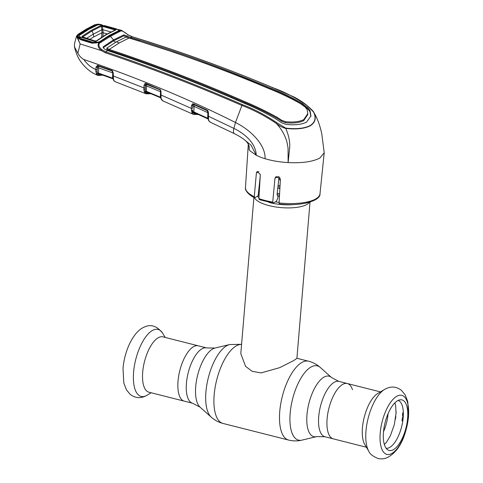 <?xml version="1.0" encoding="UTF-8"?>
<svg xmlns="http://www.w3.org/2000/svg" width="483" height="483" viewBox="0 0 483 483"><rect width="100%" height="100%" fill="white"/><g stroke="black" fill="none" stroke-linecap="round" stroke-linejoin="round"><path stroke-width="0.72" d="M352.475 389.672A28.539 11.803 104.2 0 0 347.337 383.532A28.539 11.803 104.2 0 0 327.112 418.797A28.539 11.803 104.2 0 0 333.336 438.872A28.539 11.803 -75.8 0 1 327.112 418.797A28.539 11.803 -75.8 0 1 347.337 383.532L338.933 381.407L331.555 377.549L320.356 367.521C316.951 364.472 313.014 362.371 308.559 361.218L296.906 358.271M178.034 381.075A28.539 11.803 -75.8 0 1 198.259 345.81A28.539 11.803 104.2 0 0 178.034 381.075A28.539 11.803 104.2 0 0 184.258 401.144A28.539 11.803 -75.8 0 1 178.034 381.075M277.755 188.37A28.147 9.527 -175.2 0 1 279.88 188.442M309.5 202.244A28.147 9.527 -175.2 0 1 306.953 204.424A28.147 9.527 -175.2 0 1 277.616 207.237A28.147 9.527 -175.2 0 1 254.408 197.619M253.919 197.372L240.8 353.665L245.593 366.368L252.198 371.33L261.104 372.906L279.76 367.635L293.845 360.499L296.9 358.374L310.02 202.087M279.591 193.665A28.147 9.527 -175.2 0 1 277.206 193.345M259.528 187.802A28.147 9.527 -175.2 0 1 259.027 187.482M162.922 336.868A28.539 11.803 104.2 0 0 142.696 372.133A28.539 11.803 104.2 0 0 148.921 392.202L192.663 403.269A28.539 11.803 -75.8 0 1 186.438 383.2A28.539 11.803 -75.8 0 1 206.664 347.935L162.922 336.868M407.628 418.236A26.064 10.777 -75.8 0 1 399.809 442.875A26.064 10.777 -75.8 0 1 387.734 449.812A26.064 10.777 -75.8 0 1 383.472 432.116A26.064 10.777 -75.8 0 1 400.395 399.785A26.064 10.777 -75.8 0 1 407.628 418.236M368.879 451.37L364.84 444.62A28.539 11.803 -75.8 0 1 362.449 427.745A28.539 11.803 -75.8 0 1 377.791 393.464L384.553 389.449A34.547 14.285 -75.8 0 0 365.987 430.939A34.547 14.285 -75.8 0 0 368.879 451.37C369.688 453.863 372.725 456.236 377.984 458.476C381.172 459.206 384.226 458.941 387.143 457.685C401.077 450.458 406.414 433.16 408.582 416.322L407.779 401.651L405.225 394.943L401.482 390.391C396.199 386.303 390.554 385.989 384.553 389.449M388.048 413.75A23.848 9.859 -75.8 0 1 388.018 414.124A23.848 9.859 -75.8 0 1 383.514 431.657M398.246 400.395A24.711 10.215 -75.8 0 1 403.178 417.632A24.711 10.215 -75.8 0 1 386.134 448.254M396.012 413.895L396.012 413.871A26.342 10.892 104.2 0 0 396.09 411.389M395.849 416.086L395.794 416.485A26.342 10.892 104.2 0 1 395.444 419.123L395.432 419.202M402.055 420.427L402.828 420.711M402.762 421.146L402.001 420.784A26.342 10.892 -75.8 0 0 402.351 418.145L402.882 416.732L402.568 415.531A26.342 10.892 -75.8 0 0 402.653 413.043L403.317 412.404M148.239 92.325L147.375 93.026L146.518 92.869L149.796 93.249M147.375 93.026A0.936 0.857 98.4 0 1 147.81 92.428M160.646 97.282A0.936 0.374 -178.4 0 0 160.344 97.161L160.495 91.698L146.681 85.98L146.361 91.329L160.344 97.161L160.634 97.789L146.603 91.933L160.622 97.783A0.936 0.851 108.4 0 1 160.736 97.844M160.241 89.959L160.495 91.698A0.936 0.374 -178.4 0 1 160.567 91.722M145.262 93.467L145.896 93.726L144.532 92.338L143.843 89.735L144.012 85.358L145.099 83.432L145.944 83.499L160.453 89.735L161.038 91.667L161.044 97.518A0.936 0.592 171.3 0 1 160.616 97.113L160.736 97.856A0.936 0.7 171.6 0 0 161.165 98.345L161.521 99.413A0.936 0.706 150.7 0 1 161.177 99.142L160.736 97.856M161.044 97.518L161.165 98.345M143.843 89.735A0.936 0.555 -3.8 0 0 145.172 89.47L145.323 85.274L145.323 91.299A0.936 0.392 -176.6 0 1 146.361 91.329L146.536 91.909A0.936 0.857 107.3 0 1 146.578 91.927M145.371 86.071A0.936 0.392 -176.6 0 1 146.681 85.98L146.126 84.072M145.099 83.432A0.936 0.555 75.2 0 0 145.679 84.03L145.323 85.274A0.936 0.392 3.4 0 1 144.012 85.358M159.728 89.186A0.936 0.374 112.8 0 0 159.843 89.741L145.679 84.03A0.936 0.857 110.5 0 1 146.108 84.066M144.272 91.631A0.936 0.604 -27.2 0 0 145.323 91.299L145.624 92.205L146.518 92.869A0.936 0.851 -57.6 0 1 145.311 93.497M144.532 92.338A0.936 0.833 -7.1 0 0 145.624 92.205A0.936 0.857 107.3 0 1 146.536 91.909M145.944 83.499A0.936 0.38 112.1 0 0 146.071 84.054L159.843 89.741A0.936 0.374 112.8 0 0 159.849 89.741L159.909 89.766A0.936 0.851 111.5 0 1 160.217 90.001M161.038 91.667A0.936 0.374 -178.4 0 1 160.579 91.329L160.616 97.113M193.598 114.368L192.922 114.175L191.968 112.889L191.34 108.373L160.942 95A0.936 0.374 -178.4 0 1 160.483 94.668M198.519 114.549L193.411 114.344A0.936 0.857 -77.3 0 1 193.26 114.296L192.922 114.175A0.936 0.857 -64.2 0 0 194.142 113.553L197.257 113.97M161.521 99.413L163.145 100.965M161.811 99.927A0.936 0.785 147.9 0 1 161.473 99.655L162.813 100.862L192.959 114.193M191.968 112.889A0.936 0.833 -7 0 0 193.079 112.768L194.854 113.71A0.936 0.857 101 0 1 195.337 113.094M191.721 112.177A0.936 0.592 -26.6 0 0 192.783 111.857L193.079 112.768A0.936 0.857 110.4 0 1 194.027 112.497L194.027 112.497A0.936 0.857 110.4 0 1 194.057 112.515M161.473 99.655A0.936 0.785 147.9 0 1 161.376 99.347M193.411 114.344A0.936 0.857 -77.3 0 0 194.444 113.656M192.198 112.159L192.349 110.215M191.31 110.269A0.936 0.549 -3.6 0 0 192.639 110.009L192.783 111.857A0.936 0.386 -176.3 0 1 193.816 111.893L194.027 112.497M191.51 105.759L192.469 103.875A0.936 0.561 68 0 0 193.115 104.461L192.814 105.68A0.936 0.386 3.7 0 1 191.51 105.759L191.34 108.373A0.936 0.386 3.7 0 0 192.645 108.295L192.862 106.495A0.936 0.386 -176.3 0 1 194.166 106.417L193.816 111.893L207.69 118.269L207.859 112.66L194.166 106.417L193.677 104.497M192.862 106.495L192.645 108.295M192.469 103.875L193.508 103.917A0.936 0.356 114.3 0 0 193.598 104.467L193.115 104.461A0.936 0.857 113.7 0 1 193.665 104.497M193.598 104.467A0.936 0.356 114.3 0 0 193.605 104.467L207.249 110.685L193.592 104.461M193.508 103.917L207.165 110.142A0.936 0.35 114.7 0 0 207.249 110.685L207.859 112.66A0.936 0.368 1.8 0 1 207.95 112.684M195.73 113.004L194.854 113.71M208.07 118.951L194.075 112.521L208.004 118.927L207.69 118.269A0.936 0.368 1.8 0 1 207.986 118.389M207.165 110.142L207.931 110.782L208.427 112.63L208.499 119.452A0.936 0.682 171.8 0 1 208.076 118.975A0.936 0.851 -68.6 0 0 208.004 118.927M208.499 119.452L209.067 121.022A0.936 0.773 151.1 0 1 208.644 120.472M209.067 121.022L210.413 122.223M208.722 120.72L210.117 122.114L234.321 133.634A9.382 3.127 116.2 0 0 234.539 133.706M246.101 141.217L246.101 141.223C248.727 144.061 249.711 146.832 249.047 149.531L249.143 148.51C249.5 149.332 249.029 143.324 246.101 141.223L245.352 140.499M249.047 149.531L249.15 147.587M249.041 149.537L250.079 150.895L256.256 155.272L251.142 145.286L243.142 138.748C240.932 137.293 240.184 136.617 234.321 133.634A9.382 3.127 116.2 0 1 233.911 128.406C243.969 133.254 255.779 142.624 256.256 155.272A38.157 12.914 4.8 0 0 265.082 158.714C265.602 143.662 248.968 129.118 235.469 122.489L233.911 128.406L208.318 116.198A0.936 0.368 -178.2 0 1 207.853 115.86L208.499 120.291A0.936 0.7 152.9 0 0 208.843 120.575M208.396 118.667A0.936 0.58 171.8 0 1 207.974 118.269M207.66 111.012A0.936 0.851 -65.5 0 0 207.328 110.722L207.702 110.975M207.931 110.782L207.853 115.86M208.427 112.63A0.936 0.368 -178.2 0 1 207.962 112.291M259.516 199.594L258.876 198.567L260.325 174.592L257.222 171.417L256.388 172.974L254.281 196.678L254.927 197.656L258.145 195.808L260.24 175.993M279.083 202.951A37.39 12.655 4.8 0 0 315.743 198.942A37.39 12.655 4.8 0 0 319.994 193.798C320.875 200.711 300.891 206.724 279.512 204.013L279.083 202.951L280.4 179.054L276.071 176.579L274.966 178.293L272.726 202.075L273.318 203.083L276.306 201.369L277.767 198.308L277.985 196.243L277.055 194.661L279.059 176.718M319.994 193.798L324.208 152.779L319.867 158.032C312.851 161.72 302.273 163.242 288.122 162.59C279.766 162.089 272.086 160.797 265.082 158.714M324.208 152.779L321.847 134.298C320.398 127.138 318.297 120.871 315.532 115.503L313.636 112.056L306.892 105.433C296.019 97.838 284.415 91.836 272.08 87.417C226.129 68.103 179.489 51.216 132.149 36.756L127.923 34.8C125.085 32.331 122.767 31.015 120.949 30.852L110.516 36.322L99.969 42.836A0.936 0.725 -94.7 0 0 98.828 42.595L98.176 42.764L99.57 43.138C98.206 45.118 98.991 47.322 101.931 49.737L105.843 51.868C151.481 67.306 196.955 84.863 242.261 104.551C254.263 109.158 265.783 115.208 276.813 122.712L276.252 123.382C265.197 115.968 253.696 109.967 241.748 105.385C196.454 85.708 150.986 68.175 105.336 52.774L101.176 50.51C98.019 47.6 97.3 45.004 99.015 42.733M254.281 196.678A37.39 12.655 4.8 0 1 245.473 187.543C244.416 190.785 250.683 196.297 254.571 197.698L254.927 197.656M259.214 199.636L273.318 203.083M145.896 93.726A0.936 0.857 -80.3 0 0 146.059 93.774L115.153 81.687L113.891 80.703A0.936 0.803 -36.9 0 0 114.223 80.945L115.515 81.778M113.807 79.943L113.396 79.598A0.936 0.7 -32.3 0 0 113.807 80.311L114.223 80.945M102.939 75.167L98.23 75.463A0.936 0.857 -84.9 0 1 98.013 75.408L97.234 75.119L98.013 75.408L97.234 75.119L96.552 74.074L95.845 71.538A0.936 0.568 -4.5 0 0 97.161 71.261L97.318 73.03A0.936 0.398 -176.8 0 1 98.351 73.054L112.575 78.149L112.847 78.759L98.49 73.615A0.936 0.857 103 0 1 98.544 73.627M100.259 73.887L99.395 74.599A0.936 0.857 94.6 0 1 99.758 74.044M99.395 74.599L101.756 74.744M96.286 73.362A0.936 0.604 -28.1 0 0 97.318 73.03L98.441 74.491A0.936 0.845 -55 0 1 97.234 75.119M97.343 67.994L97.161 71.261L97.343 67.994A0.936 0.398 -176.8 0 1 98.641 67.898L98.574 73.633L112.835 78.753A0.936 0.851 104.7 0 1 112.998 78.832A0.936 0.725 -7.9 0 0 113.451 79.333L113.807 80.311M96.552 74.074A0.936 0.839 -7.3 0 0 97.644 73.929A0.936 0.857 103 0 1 98.49 73.615M97.149 69.498A0.936 0.398 -176.8 0 1 95.851 69.594L95.984 67.264L97.427 65.338L111.851 70.361L112.436 70.717L113.245 72.873L113.451 79.333M95.845 71.538L95.851 69.594C91.064 67.487 87.061 64.124 83.849 59.5C139.364 78.566 189.904 99.564 235.469 122.489L242.261 104.551M112.273 71.067A0.936 0.851 107.8 0 1 112.322 71.11L112.008 70.923A0.936 0.386 -70 0 1 112.002 70.923L98.007 65.984A0.936 0.392 -71.3 0 1 97.995 65.984L97.989 65.978A0.936 0.857 106.3 0 0 97.814 65.948L97.282 67.173A0.936 0.398 -176.8 0 1 95.984 67.264M98.019 65.99L98.641 67.898L112.696 72.861L112.044 70.935L113.161 73.199M112.913 78.3A0.936 0.38 -178.7 0 0 112.575 78.149L112.696 72.861A0.936 0.38 -178.7 0 1 112.774 72.879M112.883 72.71L112.436 70.717M112.823 75.39A0.936 0.38 1.3 0 0 112.714 75.559L112.781 72.535A0.936 0.38 1.3 0 1 112.889 72.359L113.052 73.374M112.95 77.6A0.936 0.592 -9 0 0 112.853 77.938L112.714 75.559A0.936 0.38 1.3 0 0 113.173 75.903L143.862 87.888A0.936 0.392 3.4 0 0 145.172 87.803M112.781 72.535A0.936 0.38 1.3 0 0 113.245 72.873M113.342 79.284A0.936 0.851 104.7 0 1 113.396 79.598L113.01 78.578A0.936 0.725 -7.9 0 0 112.998 78.807L112.853 77.938A0.936 0.592 -9 0 0 113.294 78.349M312.549 110.704L313.636 112.056C313.709 111.615 311.487 109.412 306.971 105.445C300.348 100.029 293.736 96.817 292.3 96.25L272.201 87.417C226.231 68.103 179.585 51.21 132.257 36.75A0.936 0.344 107 0 0 132.149 36.756L130.513 37.402C177.835 51.741 224.45 68.616 270.365 88.021C281.378 92.265 292.01 97.415 302.267 103.459L307.87 107.854L310.032 110.559L310.937 115.914L306.614 122.06C301.797 124.548 294.908 125.326 285.942 124.403L281.758 122.857L275.624 118.764C265.306 112.756 254.758 107.558 243.993 103.169C198.736 83.39 153.274 65.851 107.612 50.558L105.843 51.868A0.936 0.392 108.6 0 0 105.336 52.774M276.813 122.712L285.755 128.122C296.302 129.323 304.435 128.466 310.158 125.556C315.188 122.314 316.329 117.84 313.582 112.141M315.532 115.503L313.793 112.346C316.528 117.991 315.369 122.459 310.303 125.749C304.61 128.665 296.435 129.559 285.791 128.43C282.307 127.476 279.126 125.797 276.252 123.382C281.601 129.094 285.205 135.5 287.071 142.6L288.055 148.082L288.122 162.59L289.697 147.297C290.048 141.73 288.749 135.439 285.791 128.43L285.755 128.122M236.537 99.945L237.322 99.353L245.43 102.873C256.141 107.311 266.67 112.442 277.025 118.263L281.704 121.293L285.616 122.73C293.459 123.485 299.502 122.767 303.759 120.569L303.831 119.555C299.587 121.746 293.543 122.471 285.695 121.728L281.794 120.309L281.704 121.293M119.283 42.939A15.637 13.216 60.1 0 1 116.488 41.761L126.135 37.016L129.027 38.03L119.283 42.939L109.2 49.417C154.862 64.595 200.3 82.11 245.515 101.973C256.207 106.423 266.743 111.537 277.115 117.315L281.794 120.309M129.027 38.03C176.343 52.255 222.941 69.105 268.808 88.588C279.754 92.893 290.374 97.958 300.68 103.773L305.033 106.954L307.11 109.418L307.792 113.638L303.831 119.555M307.792 113.638L307.725 114.646L303.759 120.569M116.488 41.761L106.815 48.113L109.2 49.417M107.232 48.596L107.021 49.441L109.073 50.292L124.252 55.406C160.078 67.759 195.772 81.542 231.333 96.769L237.322 99.353M107.021 49.441L106.815 48.113M310.865 116.415L309.929 111.567L307.78 108.856L302.177 104.419C291.937 98.315 281.305 93.153 270.281 88.92L256.002 82.907C240.377 76.453 222.627 69.618 202.745 62.398L175.214 52.738L139.768 41.315M256.002 82.907L255.664 83.028M130.156 38.368L123.805 35.851L113.596 40.813L113.662 39.817L103.416 46.603L103.114 47.177L104.304 48.97L107.612 50.558M139.985 41.236L130.38 38.278L130.513 37.402M124.252 55.406L123.515 55.962M231.291 97.681L231.333 96.769M117.611 53.933L118.323 53.39M109.158 49.399L109.073 50.292L108.349 50.806M103.211 47.732L113.596 40.813A16.579 14.013 60.1 0 0 115.66 42.25M120.557 31.009A0.936 0.797 28.9 0 0 119.114 30.936L109.418 35.977A0.936 0.791 60.4 0 1 110.516 36.322A15.637 13.216 60.1 0 0 113.662 39.817L123.871 34.848L130.464 37.39M261.714 85.551L262.07 85.419M120.418 30.435L121.631 30.399L119.41 29.759L120.949 30.852M101.931 49.737L101.176 50.51L80.154 43.941L77.848 53.233C79.327 55.974 81.331 58.063 83.849 59.5M98.991 24.995L98.073 24.15L100.597 24.458L98.242 24.198L95.145 24.784L86.904 29.046L78.481 34.359L77.437 36.147L77.775 36.243L78.433 35.187L87.671 29.258L96.787 24.645L98.58 24.295L102.1 24.923M76.471 36.805L77.437 36.147C77.648 37.813 78.53 40.355 80.093 43.784L76.501 36.255L74.557 43.53L74.418 46.742L77.848 53.233M98.671 42.619L92.03 43.222L80.915 39.805C78.747 38.767 77.703 37.577 77.775 36.243L78.753 37.439C79.617 38.525 80.504 39.195 81.404 39.437L92.494 42.842C92.808 43.398 97.922 42.794 98.405 42.546M78.481 34.359A0.936 0.767 -124.4 0 0 77.884 34.438L76.501 36.255M95.145 24.784A0.936 0.815 -114.7 0 0 94.632 24.82L86.348 29.107L77.884 34.438M98.073 24.15L94.632 24.82M98.242 24.198L97.651 24.639M119.114 30.936L120.062 30.332M80.915 39.805L81.573 39.684M92.03 43.222L92.664 43.09L92.03 43.222M99.691 42.474L99.365 42.921M101.14 42.419L99.842 42.263M99.269 42.341L109.406 35.983M110.516 36.322L109.2 36.171A0.936 0.791 60.4 0 1 109.279 36.08M99.969 42.836L99.57 43.138M118.468 31.558L119.808 31.697M112.285 71.098L112.002 70.923A0.936 0.386 -70 0 1 111.851 70.361M98.037 65.996L97.989 65.978A0.936 0.392 -71.3 0 1 97.826 65.416M97.814 65.948A0.936 0.489 -87.5 0 1 97.427 65.338M81.802 39.558L81.597 38.761L92.688 42.166L92.887 42.939M104.545 25.575L116.488 28.932L99.691 24.609L118.909 30L115.968 28.787M117.84 31.727L118.909 30L118.486 30.846L109.261 35.416L108.427 36.557M99.691 24.609L97.608 24.917L88.558 29.499L79.375 35.392L79.007 36.859M92.688 42.166L97.56 42.263L78.886 36.557L81.597 38.761M99.317 42.335L99.915 41.514L97.56 42.263M109.261 35.416L99.915 41.514M83.07 37.517A0.936 0.398 106.8 0 0 82.895 37.263L82.895 37.263A0.936 0.398 106.8 0 0 82.69 37.312L81.983 36.358L91.39 30.284L100.669 25.623L102.855 25.726L115.093 29.155L115.878 29.922A0.936 0.821 -113.1 0 0 115.371 29.946L105.88 34.643L96.268 40.916A0.936 0.761 54.4 0 1 96.884 40.832L94.571 40.946L82.69 37.312M94.916 41.037A0.936 0.398 107.2 0 0 94.777 40.898L94.777 40.898A0.936 0.398 107.2 0 0 94.571 40.946M115.878 29.922L106.447 34.589L96.884 40.832M100.669 25.623A0.936 0.815 67.1 0 1 101.309 26.245L92.048 30.9L82.659 36.962A0.936 0.767 -126 0 0 81.983 36.358M102.855 25.726A0.936 0.356 105.4 0 0 102.414 26.402L101.309 26.245L101.877 29.783L102.945 29.729L110.921 31.963M115.093 29.155A0.936 0.356 105.9 0 0 114.646 29.831L102.414 26.402L103.175 32.808A0.936 0.32 4.8 0 0 101.931 32.85L101.877 29.795L93.34 34.1L86.542 38.368M115.069 30.181L114.646 29.831L113.994 30.544M91.39 30.284L92.048 30.9L93.34 34.1L93.787 36.907L101.937 32.772A0.936 0.308 5.2 0 1 103.181 32.735M96.268 40.916L94.777 40.898L82.659 36.962M107.178 33.919L103.175 32.808L102.867 36.454M102.951 29.747L101.877 29.795M89.76 39.352L93.787 36.907M366.41 447.24L324.932 436.741A28.539 11.803 -75.8 0 1 318.708 416.672A28.539 11.803 -75.8 0 1 338.933 381.407M324.932 436.741L316.6 436.626A31.178 12.89 -75.8 0 1 306.983 414.716A31.178 12.89 -75.8 0 1 316.824 384.492A31.178 12.89 -75.8 0 1 331.555 377.549M316.6 436.626L301.984 440.122A38.314 15.842 -75.8 0 1 290.168 413.2A38.314 15.842 -75.8 0 1 302.255 376.052A38.314 15.842 -75.8 0 1 320.356 367.521M301.984 440.122C297.534 441.184 293.078 441.16 288.611 440.055A40.663 16.814 -75.8 0 1 279.748 411.462A40.663 16.814 -75.8 0 1 308.559 361.218M288.611 440.055L223.037 423.458A40.663 16.814 -75.8 0 1 214.168 394.865A40.663 16.814 -75.8 0 1 241.572 344.415M229.612 344.554L214.995 348.05A31.178 12.89 -75.8 0 0 195.718 386.557A31.178 12.89 -75.8 0 0 200.04 407.133L211.234 417.161A38.314 15.842 -75.8 0 1 205.921 391.882A38.314 15.842 -75.8 0 1 229.612 344.554L241.585 344.307M278.939 177.768A25.756 8.718 -175.2 0 1 280.104 177.798M279.512 195.102A25.756 8.718 -175.2 0 1 277.115 194.77M259.486 188.418A25.756 8.718 -175.2 0 1 258.979 187.941M279.434 196.515A25.019 8.471 -175.2 0 1 278.027 196.327M259.425 189.469A25.019 8.471 -175.2 0 1 258.882 188.841M259.419 183.775A25.019 8.471 -175.2 0 1 259.788 183.474M278.727 179.682A25.019 8.471 -175.2 0 1 280.357 179.724M278.075 185.544A25.019 8.471 -175.2 0 1 280.037 185.599M279.114 202.401A25.019 8.471 -175.2 0 1 275.443 201.864M259.063 195.464A25.019 8.471 -175.2 0 1 258.278 194.558M294.485 204.49A25.756 8.718 -175.2 0 1 268.838 202.335M258.924 197.77A25.756 8.718 -175.2 0 1 257.427 196.219M277.918 186.951A25.756 8.718 -175.2 0 1 279.959 187.012M147.043 395.233C141.042 398.692 135.397 398.378 130.108 394.285L126.371 389.739L123.817 383.031L123.008 368.354C123.763 360.01 125.846 352.053 129.251 344.482C133.7 335.081 138.808 329.237 144.586 326.943C151.07 323.966 157.114 326.091 162.717 333.306A34.547 14.285 104.2 0 0 145.884 336.669A34.547 14.285 104.2 0 0 133.598 372.133A34.547 14.285 104.2 0 0 147.043 395.233L151.185 392.776M408.449 416.763A30.459 12.594 -75.8 0 1 391.936 453.428A30.459 12.594 -75.8 0 1 380.224 432.973A30.459 12.594 -75.8 0 1 396.736 396.308A30.459 12.594 -75.8 0 1 408.449 416.763M258.876 198.567A37.39 12.655 4.8 0 0 272.726 202.075M274.966 178.293L278.305 176.38M256.388 172.974L258.846 171.562M151.016 93.756L146.059 93.774A0.936 0.857 -80.3 0 0 147.049 93.074M74.418 46.742C76.097 53.667 78.475 58.992 81.561 62.718C86.059 68.604 91.396 72.8 97.572 75.306L98.23 75.463A0.936 0.857 -84.9 0 0 99.142 74.75M272.309 87.828L272.08 87.417L272.309 87.828M306.953 105.747L306.892 105.433L306.953 105.747M277.025 118.263L277.115 117.315M285.616 122.73L285.695 121.728M245.43 102.873L245.515 101.973M103.35 47.6L103.416 46.603M123.805 35.851L123.871 34.848M126.999 36.817L127.083 35.887M270.281 88.92L270.365 88.021M302.177 104.419L302.267 103.459M307.78 108.856L307.87 107.854M310.032 110.559L309.929 111.567M127.935 35.138L127.923 34.8L127.935 35.138M86.904 29.046A0.936 0.791 -119.9 0 0 86.348 29.107M105.662 34.836L106.447 34.589M101.563 37.282L101.931 32.85M200.04 407.133L192.663 403.269M214.995 348.05L206.664 347.935M223.037 423.458C218.582 422.305 214.645 420.204 211.234 417.161M165.186 337.442L162.717 333.306M380.411 391.906L347.337 383.532M384.371 444.529L386.364 442.362L390.306 435.901L394.321 424.66L396.042 413.158L395.668 405.811L394.925 402.834M160.211 90.031L160.579 91.329M243.148 138.754L245.364 140.511M245.473 187.543L248.304 144.182M113.891 80.703L113.463 80.063M121.638 30.399L128.013 34.776L132.257 36.75M102.148 24.929L100.597 24.458M119.41 29.759L118.281 29.517M112.002 70.923L97.995 65.984M118.057 31.636L118.872 30.55M79.973 38.737L79.019 36.895M82.895 37.263L82.551 37.143"/></g></svg>
